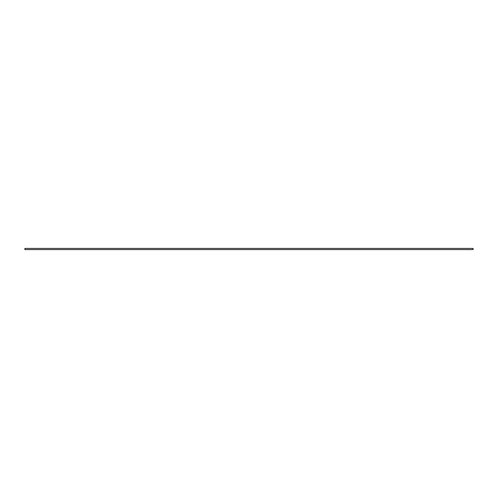 <?xml version="1.0" encoding="UTF-8"?>
<svg xmlns="http://www.w3.org/2000/svg" width="498" height="498" viewBox="0 0 498 498"><rect width="100%" height="100%" fill="white"/><g stroke="black" fill="none" stroke-linecap="round" stroke-linejoin="round"><path stroke-width="0.75" d="M473.1 249.566L24.9 249.566L24.9 248.434L473.1 248.434L473.1 249.566"/></g></svg>
